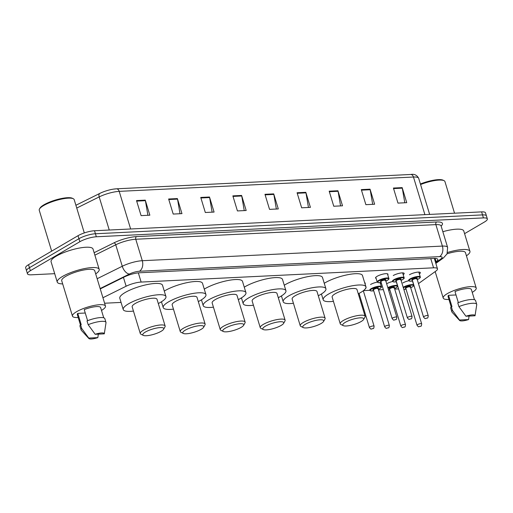 <?xml version="1.0" encoding="UTF-8"?>
<svg xmlns="http://www.w3.org/2000/svg" width="513" height="513" viewBox="0 0 513 513"><rect width="100%" height="100%" fill="white"/><g stroke="black" fill="none" stroke-linecap="round" stroke-linejoin="round"><path stroke-width="0.77" d="M376.112 278.386A6.496 1.59 -16.9 0 1 375.561 277.975A6.496 1.59 -16.9 0 1 377.106 276.315A6.496 1.59 -16.9 0 1 383.762 273.948A6.496 1.59 -16.9 0 1 387.988 274.199A6.496 1.59 -16.9 0 1 387.764 274.846M393.279 275.526A6.496 1.59 -16.9 0 1 399.935 273.16A6.496 1.59 -16.9 0 1 404.161 273.41A6.496 1.59 -16.9 0 1 403.186 274.712M409.451 274.737A6.496 1.59 -16.9 0 1 416.107 272.371A6.496 1.59 -16.9 0 1 420.333 272.621A6.496 1.59 -16.9 0 1 419.358 273.923M364.672 282.746A6.496 1.59 -16.9 0 1 365.269 283.17A6.496 1.59 -16.9 0 1 365.038 283.817M370.553 284.497A6.496 1.59 -16.9 0 1 377.26 282.118M381.306 282.907A6.496 1.59 -16.9 0 1 380.46 283.683M386.725 283.708A6.496 1.59 -16.9 0 1 392.586 281.515M402.897 282.919A6.496 1.59 -16.9 0 1 408.758 280.726M418.473 283.574A12.177 2.988 163.1 0 0 419.307 283.016L435.806 271.14A12.177 2.988 163.1 0 0 437.486 268.806A12.177 2.988 163.1 0 0 433.568 267.818L141.133 282.067A12.177 2.988 163.1 0 0 126.121 286.228L102.933 297.739M413.529 285.94A12.177 2.988 163.1 0 0 414.042 285.741M104.601 303.228L121.068 302.42M363.467 290.614L369.758 290.307M378.53 289.877L383.352 289.64M394.702 289.088L398.588 288.902M54.692 273.679L31.396 274.814A12.177 2.988 -16.9 0 1 27.478 273.82A12.177 2.988 -16.9 0 1 30.37 270.71L79.848 241.726A12.177 2.988 -16.9 0 1 96.341 236.769L483.432 217.91A12.177 2.988 -16.9 0 1 487.35 218.897A12.177 2.988 -16.9 0 1 484.458 222.007L464.579 233.659M27.478 273.82L25.65 267.799A12.177 2.988 -16.9 0 1 28.542 264.689L78.021 235.698L78.938 238.712A12.177 2.988 -16.9 0 1 95.424 233.755L482.515 214.896A12.177 2.988 -16.9 0 1 486.433 215.883A12.177 2.988 -16.9 0 0 482.515 214.896L95.424 233.755A12.177 2.988 -16.9 0 0 78.938 238.712L29.459 267.696L78.938 238.712L79.848 241.726M26.567 270.813A12.177 2.988 -16.9 0 1 29.459 267.696A12.177 2.988 -16.9 0 0 26.567 270.813M435.486 262.214L436.127 261.752A12.177 2.988 163.1 0 0 437.807 259.418A12.177 2.988 163.1 0 0 433.889 258.43L139.382 272.781A12.177 2.988 163.1 0 0 124.37 276.943L100.253 288.915M435.601 258.443A12.177 2.988 -16.9 0 1 435.21 258.738L434.569 259.2M130.635 228.984L119.202 191.362A16.236 3.982 163.1 0 0 99.189 196.915A4.059 2.219 -116.4 0 1 99.811 193.401A4.059 2.219 -116.4 0 1 99.836 193.388A13.312 3.264 -16.9 0 1 100.638 193.003A13.312 3.264 -16.9 0 1 113.309 189.15A13.312 3.264 -16.9 0 1 116.252 188.835A4.059 2.815 -92.8 0 1 116.432 188.816L410.689 174.478A4.059 2.815 87.2 0 1 413.465 177.023L119.202 191.362A4.059 2.815 -92.8 0 0 116.432 188.816L113.309 189.15M100.638 193.003L75.905 205.271L99.785 193.414M78.021 235.698A12.177 2.988 -16.9 0 1 94.507 230.747L481.604 211.882A12.177 2.988 -16.9 0 1 485.522 212.876L487.35 218.897M337.945 190.753L342.517 205.809L333.764 206.239L329.186 191.176L337.945 190.753A3.245 2.251 -92.8 0 1 338.073 191.291L329.352 191.721M370.059 189.188L374.631 204.245L365.872 204.674L361.299 189.611L370.059 189.188A3.245 2.251 -92.8 0 1 370.187 189.727L361.466 190.156M402.166 187.623L406.745 202.68L397.985 203.11L393.413 188.047L402.166 187.623A3.245 2.251 -92.8 0 1 402.295 188.162L393.574 188.592M241.61 195.447L246.182 210.503L237.429 210.933L232.851 195.87L241.61 195.447A3.245 2.251 -92.8 0 1 241.738 195.985L233.017 196.415M209.496 197.011L214.075 212.068L205.315 212.497L200.743 197.434L209.496 197.011A3.245 2.251 -92.8 0 1 209.625 197.55L200.904 197.98M177.389 198.576L181.961 213.632L173.202 214.062L168.63 198.999L177.389 198.576A3.245 2.251 -92.8 0 1 177.517 199.115L168.796 199.544M145.275 200.141L149.854 215.197L141.094 215.627L136.516 200.564L145.275 200.141A3.245 2.251 -92.8 0 1 145.403 200.679L136.682 201.109M305.831 192.317L310.41 207.374L301.65 207.803L297.078 192.741L305.831 192.317A3.245 2.251 -92.8 0 1 305.96 192.856L297.239 193.286M273.724 193.882L278.296 208.938L269.537 209.368L264.964 194.305L273.724 193.882A3.245 2.251 -92.8 0 1 273.852 194.421L265.131 194.85M276.347 209.035L273.852 194.421M308.46 207.47L305.96 192.856M147.904 215.293L145.403 200.679M180.012 213.729L177.517 199.115M212.126 212.164L209.625 197.55M244.239 210.599L241.738 195.985M404.795 202.776L402.295 188.162M372.682 204.341L370.187 189.727M340.574 205.905L338.073 191.291M51.666 251.139L39.245 210.253A18.263 4.482 -16.9 0 1 39.482 208.996L40.02 208.066A17.448 4.284 -16.9 0 1 43.938 204.802A17.448 4.284 -16.9 0 1 72.327 198.249L73.295 198.723A18.263 4.482 -16.9 0 1 74.193 199.64L84.305 232.934M39.482 208.996A18.263 4.482 -16.9 0 1 43.579 205.585A18.263 4.482 -16.9 0 1 73.295 198.723M62.682 283.907A21.918 5.374 -16.9 0 1 57.251 282.092A21.918 5.374 -16.9 0 1 62.458 276.488A21.918 5.374 -16.9 0 1 84.921 268.504A21.918 5.374 -16.9 0 1 99.189 269.351A21.918 5.374 -16.9 0 1 95.687 273.878M57.251 282.092L51.076 261.765A21.918 5.374 -16.9 0 1 56.283 256.16A21.918 5.374 -16.9 0 1 78.745 248.177A21.918 5.374 -16.9 0 1 93.013 249.023L99.189 269.351M78.194 317.515A17.25 4.232 -16.9 0 1 72.468 316.123A17.25 4.232 -16.9 0 1 76.565 311.712A17.25 4.232 -16.9 0 1 94.245 305.427A17.25 4.232 -16.9 0 1 105.473 306.094A17.25 4.232 -16.9 0 1 101.491 310.436M72.468 316.123L61.714 280.733A17.25 4.232 -16.9 0 1 65.811 276.327A17.25 4.232 -16.9 0 1 83.497 270.043A17.25 4.232 -16.9 0 1 94.725 270.704L105.473 306.094M87.601 320.702L84.228 309.608A12.177 2.988 -16.9 0 1 100.619 307.569L103.729 317.803M95.181 334.29A8.118 1.994 -16.9 0 1 104.299 333.835A8.118 1.994 -16.9 0 1 104.299 333.848L95.181 334.29L88.165 324.697A12.985 3.187 -16.9 0 1 105.973 322.388A12.985 3.187 -16.9 0 1 105.999 322.773L104.299 333.835M88.165 324.697L87.024 320.933A12.985 3.187 -16.9 0 1 104.832 318.624L105.973 322.388M88.877 338.522A8.118 1.994 -16.9 0 1 88.743 338.061L97.855 337.618A8.118 1.994 -16.9 0 1 88.877 338.522L81.31 330.269A12.985 3.187 -16.9 0 1 81.118 329.942A12.985 3.187 -16.9 0 1 81.727 328.474L80.579 324.71L81.221 324.678L77.79 313.385L85.267 313.02M80.432 324.883L77.322 314.649A12.177 2.988 -16.9 0 1 77.79 313.385M98.304 334.136L97.855 337.618M88.743 338.061L81.727 328.474M81.118 329.942L79.977 326.178A12.985 3.187 -16.9 0 1 80.579 324.71M161.159 331.276A10.959 2.687 -16.9 0 1 143.332 335.393A10.959 2.687 -16.9 0 1 145.397 332.046A10.959 2.687 -16.9 0 1 157.876 327.833A10.959 2.687 -16.9 0 1 163.621 329.231A10.959 2.687 -16.9 0 1 161.159 331.276M143.332 335.393L140.921 334.2A12.985 3.187 -16.9 0 1 140.28 333.553A12.985 3.187 -16.9 0 1 143.364 330.231A12.985 3.187 -16.9 0 1 156.677 325.505A12.985 3.187 -16.9 0 1 165.135 326.005A12.985 3.187 -16.9 0 1 164.962 326.896L163.621 329.231M165.135 326.005L157.01 299.271A12.985 3.187 163.1 0 0 148.558 298.771A12.985 3.187 163.1 0 0 135.246 303.504A12.985 3.187 163.1 0 0 132.162 306.825L140.28 333.553M133.457 311.083A22.322 5.476 -16.9 0 1 123.229 309.538A22.322 5.476 -16.9 0 1 128.532 303.831A22.322 5.476 -16.9 0 1 151.412 295.7A22.322 5.476 -16.9 0 1 165.943 296.559A22.322 5.476 -16.9 0 1 160.64 302.266A22.322 5.476 -16.9 0 1 158.305 303.536M123.229 309.538L119.798 298.245A22.322 5.476 -16.9 0 1 125.101 292.538A22.322 5.476 -16.9 0 1 147.981 284.407A22.322 5.476 -16.9 0 1 162.512 285.266L165.943 296.559M201.154 329.327A10.959 2.687 -16.9 0 1 183.327 333.444A10.959 2.687 -16.9 0 1 185.392 330.096A10.959 2.687 -16.9 0 1 197.871 325.883A10.959 2.687 -16.9 0 1 203.616 327.281A10.959 2.687 -16.9 0 1 201.154 329.327M183.327 333.444L180.916 332.251A12.985 3.187 -16.9 0 1 180.275 331.603A12.985 3.187 -16.9 0 1 183.359 328.282A12.985 3.187 -16.9 0 1 196.671 323.556A12.985 3.187 -16.9 0 1 205.129 324.056A12.985 3.187 -16.9 0 1 204.956 324.947L203.616 327.281M205.129 324.056L197.005 297.322A12.985 3.187 163.1 0 0 188.553 296.828A12.985 3.187 163.1 0 0 175.241 301.554A12.985 3.187 163.1 0 0 172.156 304.876L180.275 331.603M173.452 309.134A22.322 5.476 -16.9 0 1 163.224 307.588A22.322 5.476 -16.9 0 1 168.527 301.881A22.322 5.476 -16.9 0 1 191.407 293.75A22.322 5.476 -16.9 0 1 205.937 294.609A22.322 5.476 -16.9 0 1 200.634 300.317A22.322 5.476 -16.9 0 1 198.3 301.586M164.282 291.083A22.322 5.476 -16.9 0 1 165.096 290.589A22.322 5.476 -16.9 0 1 187.976 282.458A22.322 5.476 -16.9 0 1 202.507 283.317L205.937 294.609M241.148 327.377A10.959 2.687 -16.9 0 1 223.322 331.494A10.959 2.687 -16.9 0 1 225.387 328.147A10.959 2.687 -16.9 0 1 237.859 323.94A10.959 2.687 -16.9 0 1 243.611 325.332A10.959 2.687 -16.9 0 1 241.148 327.377M223.322 331.494L220.904 330.301A12.985 3.187 -16.9 0 1 220.269 329.654A12.985 3.187 -16.9 0 1 223.354 326.332A12.985 3.187 -16.9 0 1 236.666 321.606A12.985 3.187 -16.9 0 1 245.124 322.106A12.985 3.187 -16.9 0 1 244.951 322.998L243.611 325.332M245.124 322.106L237 295.379A12.985 3.187 163.1 0 0 228.548 294.879A12.985 3.187 163.1 0 0 215.236 299.605A12.985 3.187 163.1 0 0 212.145 302.926L220.269 329.654M213.44 307.191A22.322 5.476 -16.9 0 1 203.219 305.639A22.322 5.476 -16.9 0 1 208.515 299.932A22.322 5.476 -16.9 0 1 231.401 291.801A22.322 5.476 -16.9 0 1 245.932 292.66A22.322 5.476 -16.9 0 1 240.629 298.367A22.322 5.476 -16.9 0 1 238.295 299.637M204.277 289.133A22.322 5.476 -16.9 0 1 205.085 288.639A22.322 5.476 -16.9 0 1 227.971 280.508A22.322 5.476 -16.9 0 1 242.502 281.368L245.932 292.66M281.143 325.428A10.959 2.687 -16.9 0 1 263.316 329.545A10.959 2.687 -16.9 0 1 265.381 326.197A10.959 2.687 -16.9 0 1 277.854 321.991A10.959 2.687 -16.9 0 1 283.599 323.382A10.959 2.687 -16.9 0 1 281.143 325.428M263.316 329.545L260.899 328.352A12.985 3.187 -16.9 0 1 260.264 327.704A12.985 3.187 -16.9 0 1 263.349 324.389A12.985 3.187 -16.9 0 1 276.661 319.657A12.985 3.187 -16.9 0 1 285.113 320.157A12.985 3.187 -16.9 0 1 284.946 321.048L283.599 323.382M285.113 320.157L276.994 293.43A12.985 3.187 163.1 0 0 268.543 292.929A12.985 3.187 163.1 0 0 255.224 297.655A12.985 3.187 163.1 0 0 252.139 300.977L260.264 327.704M253.435 305.241A22.322 5.476 -16.9 0 1 243.207 303.69A22.322 5.476 -16.9 0 1 248.51 297.982A22.322 5.476 -16.9 0 1 271.396 289.858A22.322 5.476 -16.9 0 1 285.927 290.717A22.322 5.476 -16.9 0 1 280.624 296.418A22.322 5.476 -16.9 0 1 278.29 297.687M244.265 287.184A22.322 5.476 -16.9 0 1 245.079 286.69A22.322 5.476 -16.9 0 1 267.966 278.559A22.322 5.476 -16.9 0 1 282.496 279.418L285.927 290.717M321.138 323.479A10.959 2.687 -16.9 0 1 303.305 327.595A10.959 2.687 -16.9 0 1 305.37 324.248A10.959 2.687 -16.9 0 1 317.848 320.041A10.959 2.687 -16.9 0 1 323.594 321.433A10.959 2.687 -16.9 0 1 321.138 323.479M303.305 327.595L300.894 326.409A12.985 3.187 -16.9 0 1 300.252 325.755A12.985 3.187 -16.9 0 1 303.343 322.44A12.985 3.187 -16.9 0 1 316.656 317.707A12.985 3.187 -16.9 0 1 325.107 318.207A12.985 3.187 -16.9 0 1 324.941 319.099L323.594 321.433M325.107 318.207L316.989 291.48A12.985 3.187 163.1 0 0 308.531 290.98A12.985 3.187 163.1 0 0 295.219 295.712A12.985 3.187 163.1 0 0 292.134 299.028L300.252 325.755M293.43 303.292A22.322 5.476 -16.9 0 1 283.202 301.74A22.322 5.476 -16.9 0 1 288.505 296.039A22.322 5.476 -16.9 0 1 311.391 287.908A22.322 5.476 -16.9 0 1 325.922 288.768A22.322 5.476 -16.9 0 1 320.619 294.475A22.322 5.476 -16.9 0 1 318.284 295.738M284.26 285.234A22.322 5.476 -16.9 0 1 285.074 284.741A22.322 5.476 -16.9 0 1 307.954 276.61A22.322 5.476 -16.9 0 1 322.485 277.469L325.922 288.768M361.126 321.529A10.959 2.687 -16.9 0 1 343.3 325.646A10.959 2.687 -16.9 0 1 345.364 322.299A10.959 2.687 -16.9 0 1 357.843 318.092A10.959 2.687 -16.9 0 1 363.589 319.484A10.959 2.687 -16.9 0 1 361.126 321.529M343.3 325.646L340.889 324.46A12.985 3.187 -16.9 0 1 340.247 323.812A12.985 3.187 -16.9 0 1 343.332 320.49A12.985 3.187 -16.9 0 1 356.65 315.758A12.985 3.187 -16.9 0 1 365.102 316.258A12.985 3.187 -16.9 0 1 364.929 317.156L363.589 319.484M365.102 316.258L356.984 289.531A12.985 3.187 163.1 0 0 348.526 289.031A12.985 3.187 163.1 0 0 335.213 293.763A12.985 3.187 163.1 0 0 332.129 297.078L340.247 323.812M333.424 301.343A22.322 5.476 -16.9 0 1 323.196 299.797A22.322 5.476 -16.9 0 1 328.5 294.09A22.322 5.476 -16.9 0 1 351.379 285.959A22.322 5.476 -16.9 0 1 365.91 286.818A22.322 5.476 -16.9 0 1 360.613 292.525A22.322 5.476 -16.9 0 1 358.273 293.789M324.254 283.285A22.322 5.476 -16.9 0 1 325.069 282.791A22.322 5.476 -16.9 0 1 347.949 274.667A22.322 5.476 -16.9 0 1 362.479 275.526L365.91 286.818M448.939 299.451A17.25 4.232 -16.9 0 1 443.213 298.059A17.25 4.232 -16.9 0 1 447.31 293.648A17.25 4.232 -16.9 0 1 464.99 287.363A17.25 4.232 -16.9 0 1 476.218 288.03A17.25 4.232 -16.9 0 1 472.236 292.372M458.346 302.638L454.973 291.544A12.177 2.988 -16.9 0 1 471.364 289.505L474.474 299.733M465.926 316.226A8.118 1.994 -16.9 0 1 475.044 315.771A8.118 1.994 -16.9 0 1 475.044 315.777L465.926 316.226L458.911 306.633A12.985 3.187 -16.9 0 1 476.718 304.324A12.985 3.187 -16.9 0 1 476.737 304.709L475.044 315.771M458.911 306.633L457.769 302.869A12.985 3.187 -16.9 0 1 475.57 300.56L476.718 304.324M459.616 320.452A8.118 1.994 -16.9 0 1 459.481 319.997L468.6 319.554A8.118 1.994 -16.9 0 1 459.616 320.452L452.056 312.205A12.985 3.187 -16.9 0 1 451.863 311.878A12.985 3.187 -16.9 0 1 452.466 310.41L451.325 306.639L451.966 306.614L448.529 295.315L456.012 294.956M451.171 306.812L448.067 296.585A12.177 2.988 -16.9 0 1 448.529 295.315M447.079 253.807A17.25 4.232 -16.9 0 1 465.464 252.64L476.218 288.03M447.612 252.447A21.918 5.374 -16.9 0 1 469.934 251.287A21.918 5.374 -16.9 0 1 466.432 255.814M442.847 231.703A21.918 5.374 -16.9 0 1 463.758 230.959L469.934 251.287M420.577 184.545A18.263 4.482 -16.9 0 1 444.034 180.659A18.263 4.482 -16.9 0 1 444.938 181.57L454.544 213.203M420.404 183.994A17.448 4.284 -16.9 0 1 443.072 180.185L444.034 180.659M469.049 316.072L468.6 319.554M459.481 319.997L452.466 310.41M451.863 311.878L450.722 308.114A12.985 3.187 -16.9 0 1 451.325 306.639M123.434 277.405L126.121 286.228M138.33 272.858L141.133 282.067M430.76 258.584L433.568 267.818M94.129 252.697L113.963 242.854A18.263 4.482 -16.9 0 1 136.484 236.608L436.589 221.988A18.263 4.482 -16.9 0 1 441.122 226.028M96.341 236.769L94.507 230.747M30.37 270.71L28.542 264.689M483.432 217.91L481.604 211.882M97.156 278.719L122.267 266.26L115.746 244.797L94.879 255.16M435.64 262.72L441.02 258.847A8.118 1.994 163.1 0 0 439.526 256.635L139.421 271.255A8.118 1.994 163.1 0 0 129.411 274.032A8.118 4.437 -116.4 0 1 122.267 266.26A16.236 3.982 -16.9 0 1 142.287 260.707L135.765 239.25A16.236 3.982 163.1 0 0 115.746 244.797A2.026 1.109 63.6 0 0 113.963 242.854M139.421 271.255A8.118 5.63 -92.8 0 0 142.287 260.707L442.392 246.086L435.877 224.623L135.765 239.25A2.026 1.411 87.2 0 1 136.484 236.608M439.526 256.635A8.118 5.63 -92.8 0 0 442.392 246.086A16.236 3.982 -16.9 0 1 447.618 247.401L441.097 225.944A16.236 3.982 163.1 0 0 435.877 224.623A2.026 1.411 87.2 0 1 436.589 221.988M129.411 274.032L100.144 288.556M435.845 263.4L443.469 257.904A8.118 6.393 -125.7 0 1 441.02 258.847M435.21 258.738L436.127 261.752M410.509 174.497A4.059 2.815 87.2 0 1 410.689 174.478C414.357 173.817 417.024 175.106 418.691 178.344A16.236 3.982 163.1 0 0 413.465 177.023L424.899 214.646M109.25 230.029L99.189 196.915L76.745 208.054M365.974 287.203A6.085 1.494 -16.9 0 1 366.135 287.427L365.198 288.96M365.288 288.851A5.681 1.392 163.1 0 0 365.846 287.876M369.995 326.928A2.437 0.596 -16.9 0 1 372.496 326.037A2.437 0.596 -16.9 0 1 374.08 326.133C373.971 327.948 373.631 328.769 373.066 328.576C370.617 328.884 371.559 330.071 369.418 327.55A2.437 0.596 -16.9 0 1 369.995 326.928M372.611 328.711L372.028 328.737L372.611 328.711M371.168 288.665A6.085 1.494 -16.9 0 1 377.414 286.453A6.085 1.494 -16.9 0 1 381.377 286.684C381.813 286.921 381.306 287.562 379.838 288.607L378.363 289.338A5.681 1.392 163.1 0 0 379.748 288.633A5.681 1.392 163.1 0 0 379.274 286.716A5.681 1.392 163.1 0 0 371.579 289.031A5.681 1.392 163.1 0 0 373.701 290.743L370.655 290.903L369.726 290.223A6.085 1.494 -16.9 0 1 371.168 288.665M373.432 289.883A2.841 0.699 -16.9 0 1 373.618 288.928A2.841 0.699 -16.9 0 1 377.19 287.793A2.841 0.699 -16.9 0 1 378.1 288.466M373.445 289.916L384.654 326.807A2.437 0.596 -16.9 0 1 385.237 326.185A2.437 0.596 -16.9 0 1 387.732 325.3A2.437 0.596 -16.9 0 1 389.316 325.389L378.107 288.498A2.437 0.596 163.1 0 0 376.523 288.402A2.437 0.596 163.1 0 0 374.028 289.294A2.437 0.596 163.1 0 0 373.445 289.916L373.445 289.832M387.854 327.967L387.264 327.993L387.854 327.967M387.822 287.613A6.085 1.494 -16.9 0 1 393.907 285.6A6.085 1.494 -16.9 0 1 397.549 285.895C397.985 286.132 397.479 286.773 396.017 287.819L394.535 288.556M394.529 288.537A5.681 1.392 163.1 0 0 395.921 287.844A5.681 1.392 163.1 0 0 395.568 285.921A5.681 1.392 163.1 0 0 387.975 288.114M389.611 289.095A2.841 0.699 -16.9 0 1 389.79 288.139A2.841 0.699 -16.9 0 1 393.362 287.004A2.841 0.699 -16.9 0 1 394.273 287.678M389.623 289.127L400.833 326.018A2.437 0.596 -16.9 0 1 401.41 325.396A2.437 0.596 -16.9 0 1 403.904 324.511A2.437 0.596 -16.9 0 1 405.488 324.601L394.279 287.71A2.437 0.596 163.1 0 0 392.695 287.62A2.437 0.596 163.1 0 0 390.201 288.505A2.437 0.596 163.1 0 0 389.623 289.127L389.617 289.043M404.026 327.179L403.442 327.211L404.026 327.179M388.591 290.134A5.681 1.392 163.1 0 0 389.874 289.954M403.192 287.293A6.085 1.494 -16.9 0 1 403.513 287.094A6.085 1.494 -16.9 0 1 409.759 284.875A6.085 1.494 -16.9 0 1 413.722 285.106C414.158 285.35 413.651 285.985 412.189 287.03L410.708 287.767A5.681 1.392 163.1 0 0 412.093 287.056A5.681 1.392 163.1 0 0 411.618 285.138A5.681 1.392 163.1 0 0 403.923 287.453A5.681 1.392 163.1 0 0 403.353 287.819M405.783 288.306A2.841 0.699 -16.9 0 1 405.963 287.351A2.841 0.699 -16.9 0 1 409.534 286.222A2.841 0.699 -16.9 0 1 410.445 286.889M405.796 288.338L417.005 325.229A2.437 0.596 -16.9 0 1 417.582 324.607A2.437 0.596 -16.9 0 1 420.076 323.722A2.437 0.596 -16.9 0 1 421.66 323.818L410.451 286.921A2.437 0.596 163.1 0 0 408.867 286.831A2.437 0.596 163.1 0 0 406.373 287.716A2.437 0.596 163.1 0 0 405.796 288.338L405.789 288.255M420.198 326.39L419.615 326.422L420.198 326.39M403.821 289.37A5.681 1.392 163.1 0 0 406.046 289.165L403.834 289.409M381.191 282.528L378.145 282.676L377.209 281.996A6.085 1.494 -16.9 0 1 378.658 280.438A6.085 1.494 -16.9 0 1 384.897 278.226A6.085 1.494 -16.9 0 1 388.86 278.456L387.443 273.788M385.847 281.098A5.681 1.392 163.1 0 0 387.238 280.406A5.681 1.392 163.1 0 0 386.757 278.488A5.681 1.392 163.1 0 0 379.062 280.803A5.681 1.392 163.1 0 0 381.185 282.516M380.922 281.656A2.841 0.699 -16.9 0 1 381.108 280.701A2.841 0.699 -16.9 0 1 384.673 279.566A2.841 0.699 -16.9 0 1 385.584 280.239M385.103 280.528L385.596 280.271A2.437 0.596 163.1 0 0 384.006 280.181A2.437 0.596 163.1 0 0 381.512 281.066A2.437 0.596 163.1 0 0 380.935 281.688L380.928 281.605M396.805 317.162C396.677 318.964 396.337 319.779 395.792 319.612C393.336 319.913 394.285 321.1 392.144 318.579A2.437 0.596 -16.9 0 1 392.721 317.957A2.437 0.596 -16.9 0 1 395.215 317.072A2.437 0.596 -16.9 0 1 396.805 317.162L385.596 280.271M394.754 319.772L395.337 319.74L394.754 319.772M396.427 281.791L393.381 281.932L392.451 281.252A6.085 1.494 -16.9 0 1 393.894 279.7A6.085 1.494 -16.9 0 1 400.134 277.482A6.085 1.494 -16.9 0 1 404.097 277.713L402.628 272.871M401.083 280.361A5.681 1.392 163.1 0 0 402.474 279.662A5.681 1.392 163.1 0 0 401.993 277.745A5.681 1.392 163.1 0 0 394.298 280.06A5.681 1.392 163.1 0 0 396.421 281.772M396.158 280.912A2.841 0.699 -16.9 0 1 396.344 279.963A2.841 0.699 -16.9 0 1 399.916 278.828A2.841 0.699 -16.9 0 1 400.826 279.495M400.339 279.79L400.833 279.527A2.437 0.596 163.1 0 0 399.249 279.438A2.437 0.596 163.1 0 0 396.748 280.322A2.437 0.596 163.1 0 0 396.171 280.944L396.171 280.861M412.042 316.425C411.913 318.22 411.573 319.035 411.028 318.868C408.579 319.176 409.521 320.362 407.38 317.836A2.437 0.596 -16.9 0 1 407.957 317.214A2.437 0.596 -16.9 0 1 410.458 316.329A2.437 0.596 -16.9 0 1 412.042 316.425L400.833 279.527M409.99 319.028L410.573 318.996L409.99 319.028M412.599 281.002L409.554 281.143L408.624 280.464A6.085 1.494 -16.9 0 1 410.067 278.912A6.085 1.494 -16.9 0 1 416.306 276.693A6.085 1.494 -16.9 0 1 420.269 276.924L418.8 272.082M420.269 276.924C420.666 277.27 420.153 277.911 418.736 278.848L417.261 279.585A5.681 1.392 163.1 0 0 418.646 278.873A5.681 1.392 163.1 0 0 418.166 276.962A5.681 1.392 163.1 0 0 410.471 279.271A5.681 1.392 163.1 0 0 412.593 280.983M412.33 280.124A2.841 0.699 -16.9 0 1 412.516 279.175A2.841 0.699 -16.9 0 1 416.088 278.04A2.841 0.699 -16.9 0 1 416.998 278.706M416.511 279.001L417.005 278.739A2.437 0.596 163.1 0 0 415.421 278.649A2.437 0.596 163.1 0 0 412.92 279.534A2.437 0.596 163.1 0 0 412.343 280.156L412.343 280.072M428.214 315.636C428.086 317.432 427.752 318.252 427.201 318.079C424.751 318.387 425.694 319.573 423.552 317.053A2.437 0.596 -16.9 0 1 424.129 316.425A2.437 0.596 -16.9 0 1 426.63 315.54A2.437 0.596 -16.9 0 1 428.214 315.636L417.005 278.739M426.162 318.24L426.745 318.207L426.162 318.24M434.325 258.411L437.486 268.806M443.469 257.904L447.047 253.864L447.618 247.401M418.691 178.344L429.65 214.415M163.224 307.588L161.454 301.772M203.219 305.639L201.449 299.829M243.207 303.69L241.443 297.88M283.202 301.74L281.438 295.93M323.196 299.797L321.433 293.981M443.213 298.059L435.171 271.595M374.08 326.133L363.319 290.73M366.135 287.427L364.717 282.753M369.418 327.55L359.042 293.398M389.316 325.389C389.207 327.211 388.873 328.025 388.303 327.839C385.853 328.14 386.796 329.327 384.654 326.807M381.377 286.684L380.159 282.689M377.619 288.755L378.107 288.498M405.488 324.601C405.385 326.422 405.046 327.236 404.475 327.05C402.025 327.352 402.968 328.538 400.833 326.018M397.549 285.895L396.305 281.81M393.792 287.966L394.279 287.71M388.597 290.153L389.874 289.967M421.66 323.818C421.558 325.633 421.218 326.448 420.647 326.262C418.198 326.569 419.14 327.749 417.005 325.229M413.722 285.106L412.478 281.021M409.964 287.184L410.451 286.921M385.847 281.118L387.328 280.38C388.745 279.438 389.258 278.796 388.86 278.456M392.144 318.579L380.935 281.688M377.209 281.996L375.792 277.328M401.089 280.374L402.564 279.636C403.981 278.694 404.494 278.059 404.097 277.713M407.38 317.836L396.171 280.944M423.552 317.053L412.343 280.156"/></g></svg>
